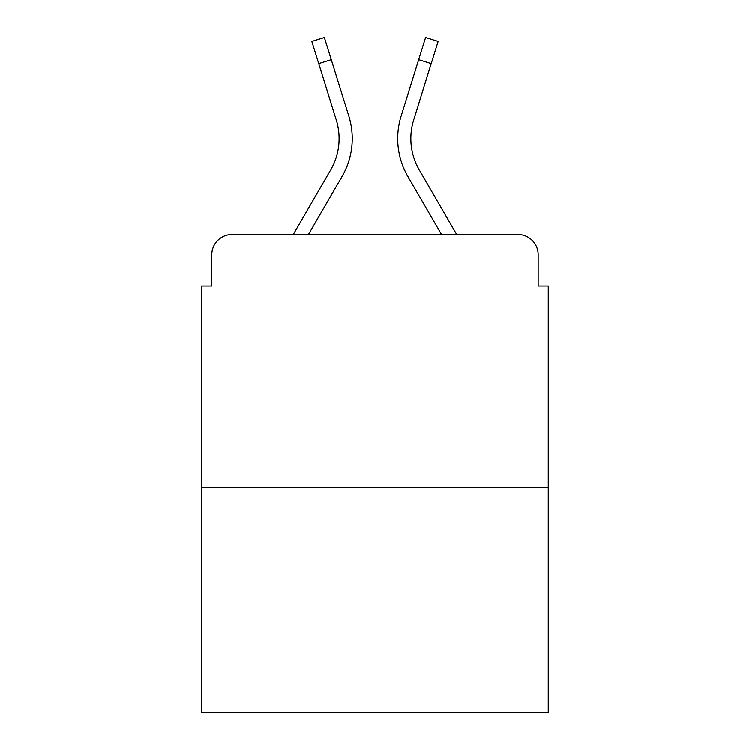 <?xml version="1.0" encoding="UTF-8"?>
<svg xmlns="http://www.w3.org/2000/svg" width="750" height="750" viewBox="0 0 750 750"><rect width="100%" height="100%" fill="white"/><g stroke="black" fill="none" stroke-linecap="round" stroke-linejoin="round"><path stroke-width="1.12" d="M211.809 254.756L211.809 286.078L211.809 254.756A20.212 20.212 0 0 1 232.022 234.544L293.297 234.544L330.694 169.941A62.653 62.653 0 0 0 336.291 119.925L311.841 41.409L324.384 37.5L348.834 116.016A75.788 75.788 0 0 1 342.066 176.522L308.475 234.544L441.525 234.544L407.934 176.522A75.788 75.788 0 0 1 401.166 116.016L425.616 37.5L438.159 41.409L431.241 63.6L418.706 59.691M548.297 487.162L201.703 487.162L201.703 712.5L548.297 712.5L548.297 286.078L538.191 286.078L538.191 254.756A20.212 20.212 0 0 0 517.978 234.544L232.022 234.544M201.703 487.162L201.703 286.078L211.809 286.078M419.306 169.941A62.653 62.653 0 0 1 413.709 119.925A62.653 62.653 0 0 0 419.306 169.941A62.653 62.653 0 0 1 413.709 119.925A62.653 62.653 0 0 0 419.306 169.941A62.653 62.653 0 0 1 413.709 119.925A62.653 62.653 0 0 0 419.306 169.941A62.653 62.653 0 0 1 413.709 119.925A62.653 62.653 0 0 0 419.306 169.941A62.653 62.653 0 0 1 413.709 119.925A62.653 62.653 0 0 0 419.306 169.941A62.653 62.653 0 0 1 413.709 119.925A62.653 62.653 0 0 0 419.306 169.941A62.653 62.653 0 0 1 413.709 119.925A62.653 62.653 0 0 0 419.306 169.941A62.653 62.653 0 0 1 413.709 119.925A62.653 62.653 0 0 0 419.306 169.941A62.653 62.653 0 0 1 413.709 119.925A62.653 62.653 0 0 0 419.306 169.941A62.653 62.653 0 0 1 413.709 119.925A62.653 62.653 0 0 0 419.306 169.941A62.653 62.653 0 0 1 413.709 119.925A62.653 62.653 0 0 0 419.306 169.941A62.653 62.653 0 0 1 413.709 119.925A62.653 62.653 0 0 0 419.306 169.941L456.703 234.544L517.978 234.544M538.191 286.078L538.191 254.756M330.694 169.941A62.653 62.653 0 0 0 336.291 119.925A62.653 62.653 0 0 1 330.694 169.941A62.653 62.653 0 0 0 336.291 119.925A62.653 62.653 0 0 1 330.694 169.941A62.653 62.653 0 0 0 336.291 119.925A62.653 62.653 0 0 1 330.694 169.941A62.653 62.653 0 0 0 336.291 119.925A62.653 62.653 0 0 1 330.694 169.941A62.653 62.653 0 0 0 336.291 119.925A62.653 62.653 0 0 1 330.694 169.941A62.653 62.653 0 0 0 336.291 119.925A62.653 62.653 0 0 1 330.694 169.941A62.653 62.653 0 0 0 336.291 119.925A62.653 62.653 0 0 1 330.694 169.941A62.653 62.653 0 0 0 336.291 119.925A62.653 62.653 0 0 1 330.694 169.941A62.653 62.653 0 0 0 336.291 119.925A62.653 62.653 0 0 1 330.694 169.941A62.653 62.653 0 0 0 336.291 119.925A62.653 62.653 0 0 1 330.694 169.941A62.653 62.653 0 0 0 336.291 119.925A62.653 62.653 0 0 1 330.694 169.941A62.653 62.653 0 0 0 336.291 119.925A62.653 62.653 0 0 1 330.694 169.941M331.294 59.691L348.834 116.016L331.294 59.691L348.834 116.016L331.294 59.691L348.834 116.016L331.294 59.691L348.834 116.016L331.294 59.691L348.834 116.016L331.294 59.691L348.834 116.016L331.294 59.691L348.834 116.016L331.294 59.691L348.834 116.016L331.294 59.691L348.834 116.016L331.294 59.691L348.834 116.016L331.294 59.691L348.834 116.016L331.294 59.691L348.834 116.016L331.294 59.691L318.759 63.6M413.709 119.925L431.241 63.6"/></g></svg>
